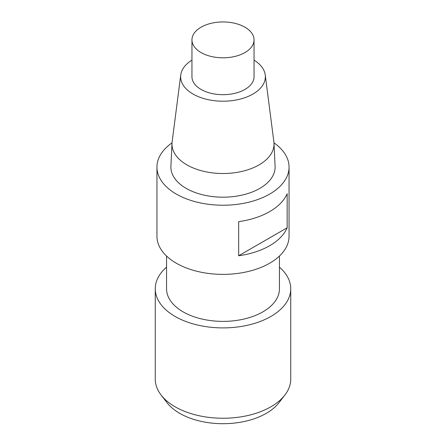 <?xml version="1.0" encoding="UTF-8"?>
<svg xmlns="http://www.w3.org/2000/svg" width="446" height="446" viewBox="0 0 446 446"><rect width="100%" height="100%" fill="white"/><g stroke="black" fill="none" stroke-linecap="round" stroke-linejoin="round"><path stroke-width="0.67" d="M155.258 288.791L155.258 379.133A67.742 39.114 0 0 0 161.157 395.1A67.742 39.114 0 0 0 175.1 406.791A67.742 39.114 0 0 0 284.843 395.1A67.742 39.114 0 0 0 290.742 379.133L290.742 288.791A67.742 39.114 180 0 1 248.924 324.922A67.742 39.114 180 0 1 175.1 316.443A67.742 39.114 180 0 1 155.258 288.791A67.742 39.114 180 0 1 166.548 267.171M279.452 267.171A67.742 39.114 180 0 1 290.742 288.791M284.843 395.1L278.889 402.783A61.225 35.346 180 0 1 223 423.7A61.225 35.346 180 0 1 167.111 402.783L161.157 395.1M254.047 39.884L254.047 76.757A31.047 17.924 180 0 1 223 94.68A31.047 17.924 180 0 1 191.953 76.757L191.953 39.884A31.047 17.924 180 0 1 211.12 23.32A31.047 17.924 180 0 1 244.954 27.206A31.047 17.924 180 0 1 254.047 39.884A31.047 17.924 180 0 1 223 57.807A31.047 17.924 180 0 1 191.953 39.884M273.978 142.854A66.053 38.133 180 0 1 289.053 167.099L289.053 236.241A66.053 38.133 180 0 1 248.277 271.475A66.053 38.133 180 0 1 176.298 263.207A66.053 38.133 180 0 1 156.947 236.241L156.947 167.099A66.053 38.133 180 0 1 172.022 142.854M289.053 167.099A66.053 38.133 180 0 1 223 205.232A66.053 38.133 180 0 1 156.947 167.099M287.163 227.778L287.163 193.664A66.053 38.133 180 0 1 238.671 221.662L238.671 255.77A66.053 38.133 0 0 0 287.163 227.778L238.671 255.77M254.047 60.121A42.359 24.458 180 0 1 265.242 74.939L273.877 141.867A51.022 29.458 180 0 1 274 143.255L275.087 166.286A52.104 30.083 180 0 1 223 197.182A52.104 30.083 180 0 1 170.913 166.286L172 143.255A51.022 29.458 180 0 1 172.123 141.867L180.758 74.939A42.359 24.458 180 0 1 191.953 60.121M274 143.255A51.022 29.458 180 0 1 223 173.511A51.022 29.458 180 0 1 172 143.255M265.242 74.939A42.359 24.458 180 0 1 223 101.214A42.359 24.458 180 0 1 180.758 74.939M279.452 256.037L279.452 288.791A56.452 32.591 180 0 1 244.603 318.901A56.452 32.591 180 0 1 183.083 311.838A56.452 32.591 180 0 1 166.548 288.791L166.548 256.037"/></g></svg>

